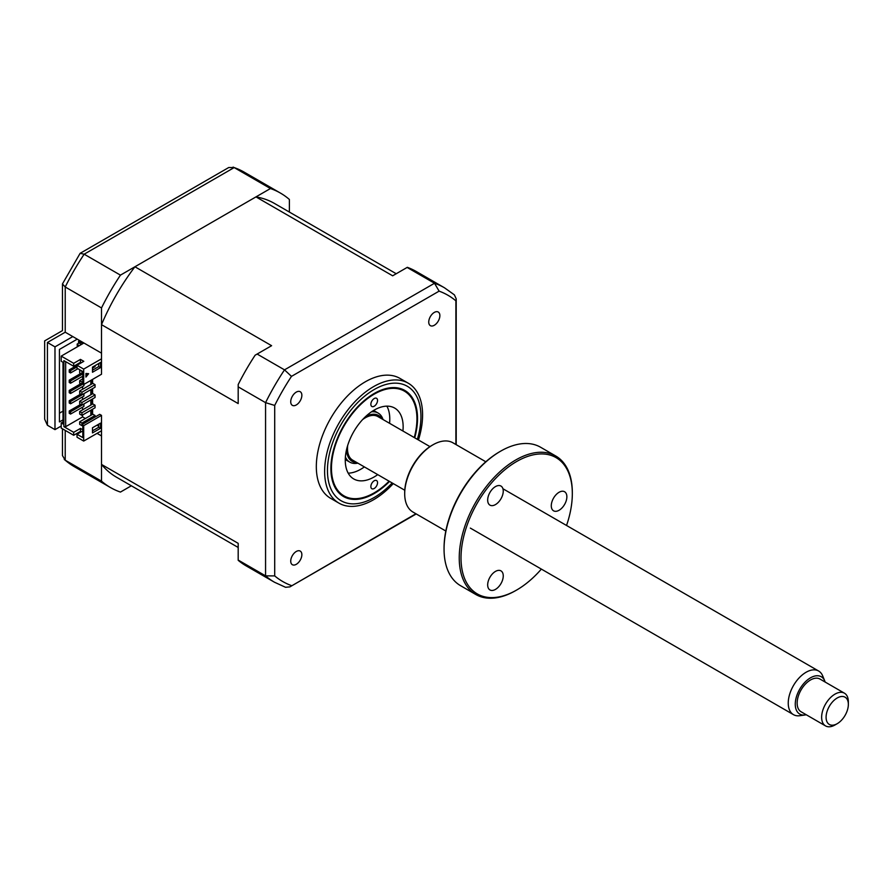 <?xml version="1.0" encoding="UTF-8"?>
<svg xmlns="http://www.w3.org/2000/svg" width="893" height="893" viewBox="0 0 893 893"><rect width="100%" height="100%" fill="white"/><g stroke="black" fill="none" stroke-linecap="round" stroke-linejoin="round"><path stroke-width="1.34" d="M72.791 336.583L54.986 346.864L54.986 429.633L47.418 425.258L44.65 419.141L44.65 340.892L62.454 330.611L62.454 283.929L65.222 286.988L65.222 332.207C61.617 330.131 61.617 330.131 65.222 332.207L101.512 353.159L101.512 307.94L65.222 286.988A169.994 98.152 120 0 1 84.165 254.192L120.443 275.133A169.994 98.152 120 0 0 101.512 307.94M54.986 429.633L61.215 426.028M63.001 419.866L59.44 421.92L59.44 349.431L77.245 339.15M78.584 343.258L78.584 341.215L82.803 343.649M78.584 341.215A15.739 9.086 120 0 0 80.069 340.78M63.001 411.126L59.44 413.18M65.222 430.404L65.222 460.196L101.512 481.148L101.512 435.929L97.058 433.362M101.512 481.148A169.994 98.152 120 0 0 110.453 487.533A169.994 98.152 120 0 0 120.443 492.076L131.349 485.781M289.388 212.065L289.388 199.474A169.994 98.152 120 0 0 280.447 193.089A169.994 98.152 120 0 0 270.445 188.535L234.167 167.583L84.165 254.192L80.124 253.322L62.454 283.929M270.445 188.535L120.443 275.133M54.986 346.864L47.418 342.488C43.813 340.412 43.813 340.412 47.418 342.488L47.418 425.258M80.124 253.322L228.753 167.516L234.167 167.583A169.994 98.152 120 0 1 244.157 172.137L280.447 193.089M110.453 487.533L74.164 466.581A169.994 98.152 120 0 1 65.222 460.196L62.454 455.553L62.454 428.807M370.863 404.306A4.722 2.724 -60 0 1 372.928 399.562A4.722 2.724 -60 0 1 376.567 398.289A4.722 2.724 -60 0 1 377.538 400.455A4.722 2.724 -60 0 1 375.473 405.21A4.722 2.724 -60 0 1 371.845 406.471A4.722 2.724 -60 0 1 370.863 404.306M414.263 437.559A60.445 34.894 120 0 0 416.942 418.828A60.445 34.894 120 0 0 374.2 394.159A60.445 34.894 120 0 0 331.459 468.189A60.445 34.894 120 0 0 374.2 492.858A60.445 34.894 120 0 0 389.08 481.182M370.863 486.562A4.722 2.724 -60 0 1 372.928 481.807A4.722 2.724 -60 0 1 376.567 480.546A4.722 2.724 -60 0 1 377.538 482.711A4.722 2.724 -60 0 1 375.473 487.455A4.722 2.724 -60 0 1 371.845 488.728A4.722 2.724 -60 0 1 370.863 486.562M377.739 474.629A40.922 23.631 -60 0 1 353.74 478.949A40.922 23.631 -60 0 1 345.267 460.219A40.922 23.631 -60 0 1 363.127 419.029A40.922 23.631 -60 0 1 394.661 408.068A40.922 23.631 -60 0 1 403.145 426.798A40.922 23.631 -60 0 1 402.922 431.006M386.87 406.148A40.922 23.631 -60 0 1 389.783 419.085A40.922 23.631 -60 0 1 389.571 423.304M364.377 466.916A40.922 23.631 -60 0 1 348.181 473.156M414.72 437.816A61.26 35.374 120 0 0 404.83 390.453A61.26 35.374 120 0 0 374.2 393.489A61.26 35.374 120 0 0 334.183 447.471A61.26 35.374 120 0 0 343.571 496.564A61.26 35.374 120 0 0 374.2 493.528A61.26 35.374 120 0 0 389.527 481.439M418.46 439.981A69.263 39.984 120 0 0 408.235 383.186A69.263 39.984 120 0 0 373.609 386.613A69.263 39.984 120 0 0 328.356 447.65A69.263 39.984 120 0 0 338.972 503.15A69.263 39.984 120 0 0 373.609 499.712A69.263 39.984 120 0 0 393.266 483.604M408.235 383.186L399.93 378.386A69.263 39.984 120 0 0 365.293 381.813A69.263 39.984 120 0 0 320.051 442.85A69.263 39.984 120 0 0 330.667 498.35L338.972 503.15M434.299 312.416A7.87 4.543 120 0 0 429.165 319.348A7.87 4.543 120 0 0 430.37 325.655A7.87 4.543 120 0 0 434.299 325.275A7.87 4.543 120 0 0 439.445 318.332A7.87 4.543 120 0 0 438.24 312.025A7.87 4.543 120 0 0 434.299 312.416M296.286 551.472A7.87 4.543 120 0 0 291.151 558.404A7.87 4.543 120 0 0 292.357 564.711A7.87 4.543 120 0 0 296.286 564.32A7.87 4.543 120 0 0 301.432 557.388A7.87 4.543 120 0 0 300.227 551.081A7.87 4.543 120 0 0 296.286 551.472M296.286 392.105A7.87 4.543 120 0 0 291.151 399.037A7.87 4.543 120 0 0 292.357 405.344A7.87 4.543 120 0 0 296.286 404.953A7.87 4.543 120 0 0 301.432 398.021A7.87 4.543 120 0 0 300.227 391.714A7.87 4.543 120 0 0 296.286 392.105M82.815 381.434L81.922 381.947L79.689 380.664L82.815 378.866M79.689 380.664L79.689 383.231L83.696 384.515L101.512 374.234L101.512 324.661A158.039 91.242 -60 0 1 134.921 266.773L271.606 345.691L255.13 355.202A169.994 98.152 -60 0 0 238.185 384.548L238.185 386.848L265.567 402.654L274.709 405.433A165.261 95.417 -60 0 1 291.475 376.377L439.11 291.14A165.261 95.417 -60 0 1 455.888 300.829L455.888 444.502M81.922 381.947L81.922 384.515M95.049 384.649L81.922 392.228L79.689 390.944L92.827 383.365L95.049 384.649L95.049 387.216L81.922 394.795L79.689 393.512L79.689 390.944M81.922 392.228L81.922 394.795M95.049 394.929L81.922 402.509L79.689 401.225L92.827 393.646L95.049 394.929L95.049 397.497L81.922 405.087L79.689 403.792L79.689 401.225M81.922 402.509L81.922 405.087M95.049 405.21L81.922 412.789L79.689 411.506L92.827 403.926L95.049 405.21L95.049 407.777L81.922 415.368L79.689 414.073L79.689 411.506M81.922 412.789L81.922 415.368M82.48 371.343L79.689 370.383L80.247 370.059M79.689 370.383L79.689 372.95L81.922 374.234L82.815 373.721M81.922 371.667L81.922 374.234M92.492 368.128L95.049 366.655L95.049 365.628M95.049 415.491L81.922 423.07L79.689 421.786L92.827 414.207L95.049 415.491L95.049 417.031M79.689 421.786L79.689 424.365L81.922 425.648L82.815 424.108L99.726 414.341L101.512 415.368L83.696 425.648L82.815 425.135L82.815 437.592L77.021 434.255L82.815 430.917M81.922 423.07L81.922 425.648M85.929 376.254L88.016 373.654M88.63 373.709L85.929 377.069L85.929 373.464L88.63 373.709M83.92 343.001L61.215 356.117L73.684 363.317L80.47 359.399L83.808 361.319L77.021 365.237L83.696 369.099L101.512 358.819M63.001 421.92L61.215 422.947L63.001 423.974L63.001 362.279L61.215 361.252L61.215 356.117M61.215 422.947L61.215 428.082L73.684 435.282L80.47 431.364L81.252 431.821M77.021 434.255L77.021 437.213L83.696 441.064L101.512 430.783L101.512 415.368M98.721 424.164L98.721 427.256L100.507 428.283L92.492 432.904L92.492 427.769L100.507 423.137L100.507 428.283M83.696 425.648L83.696 441.064M98.721 427.256L92.492 430.85M70.569 411.762L69.23 410.992L69.23 413.303L70.569 414.073L70.569 411.762L83.92 404.049L83.92 406.371L70.569 414.073M80.694 404.373L69.23 410.992M70.569 401.482L69.23 400.711L69.23 403.022L70.569 403.792L70.569 401.482L83.92 393.768L83.92 396.09L70.569 403.792M80.694 394.092L69.23 400.711M83.92 384.392L83.92 385.798L70.569 393.512L69.23 392.741L70.569 391.971M70.569 393.512L70.569 391.201L82.926 384.068M80.694 383.811L69.23 390.431L69.23 392.741M70.569 391.201L69.23 390.431M70.569 380.92L69.23 380.15L69.23 382.461L70.569 383.231L70.569 380.92L82.815 373.854M82.815 376.165L70.569 383.231M80.694 373.531L69.23 380.15M70.569 370.64L69.23 369.869L69.23 372.18L70.569 372.95L70.569 370.64L77.021 366.911M77.914 368.709L70.569 372.95M77.021 365.371L69.23 369.869M91.711 379.893L91.711 384.001M91.711 389.147L91.711 394.282M91.711 399.428L91.711 404.562M91.711 409.708L91.711 414.854M90.829 415.368L90.829 410.222M90.829 405.087L90.829 399.941M90.829 394.795L90.829 389.661M90.829 384.515L90.829 380.407M82.591 414.977L82.591 416.908L85.371 418.516M82.591 376.288L82.591 378.989M82.591 386.58L82.591 389.27M82.591 396.86L82.591 399.551M82.591 407.141L82.591 409.842M82.815 429.767L80.47 428.406L73.684 432.324L63.894 426.675L65.669 426.675L65.669 361.643M65.669 426.675L82.591 416.908M63.894 426.675L63.894 360.616L73.684 366.264L80.47 362.346L81.252 362.804M96.946 425.191L98.721 426.229M80.47 431.364L80.47 428.406M73.684 432.324L73.684 435.282M73.684 363.317L73.684 366.264M80.47 359.399L80.47 362.346M82.815 384.001L82.815 371.533L77.021 368.195L77.021 365.237M82.815 371.533L82.815 382.974M83.696 369.099L83.696 384.515M98.721 363.507L98.721 366.588L92.492 370.193M100.507 367.615L92.492 372.247L92.492 367.101L100.507 362.48L100.507 367.615L98.721 366.588M238.185 547.465L116.436 477.175A158.039 91.242 -60 0 1 101.512 464.427L238.185 543.335L238.185 560.302A169.994 98.152 -60 0 0 246.245 565.928L274.508 582.247A169.994 98.152 -60 0 1 265.567 575.862L265.567 402.654A169.994 98.152 -60 0 1 284.51 369.858L291.475 376.377M238.185 560.056L265.567 575.862L274.709 575.907L274.709 405.433M407.13 267.442L434.511 283.248A169.994 98.152 -60 0 1 444.502 287.803L416.238 271.483A169.994 98.152 -60 0 0 407.342 267.32L392.652 275.803L255.967 196.895A158.039 91.242 -60 0 1 274.464 203.448L396.224 273.738M257.128 354.052L284.51 369.858L434.511 283.248L439.11 291.14M238.185 386.848L238.185 403.569L101.512 324.661M134.921 266.773L255.967 196.895M92.604 368.072L92.604 370.126M92.604 379.38L92.604 383.488M92.604 388.634L92.604 393.768M92.604 398.914L92.604 404.049M92.604 409.195L92.604 414.341M101.512 464.427L101.512 430.783M444.502 287.803L454.403 294.869L456.211 298.842L455.888 300.829M415.915 513.754L289.924 586.868L285.57 587.293L274.508 582.247M291.475 585.596A165.261 95.417 -60 0 1 274.709 575.907M371.477 411.818A28.33 16.353 -60 0 1 378.13 413.057A28.33 16.353 -60 0 1 383.041 419.531M381.925 418.884A26.444 15.27 120 0 0 365.505 416.651M346.596 449.402A26.444 15.27 120 0 0 356.731 462.507M357.859 463.154A28.33 16.353 -60 0 1 349.799 462.139A28.33 16.353 -60 0 1 345.39 457.004M81.118 344.631L79.231 342.89L77.166 344.084L79.053 345.814M77.166 344.084L77.334 346.808M838.415 722.917A15.739 9.086 120 0 0 848.35 704.41A15.739 9.086 120 0 0 836.027 698.739A15.739 9.086 120 0 0 826.103 717.939A15.739 9.086 120 0 0 837.221 723.687A15.739 9.086 120 0 0 838.415 722.917M837.221 723.687L834.988 724.971A18.887 10.906 -60 0 1 825.545 725.909A18.887 10.906 -60 0 1 822.397 711.688A18.887 10.906 -60 0 1 833.56 695.044A18.887 10.906 -60 0 1 844.443 693.191A18.887 10.906 -60 0 1 848.35 701.831L848.35 704.41M844.443 693.191L819.953 679.048A18.887 10.906 120 0 0 809.069 680.901A18.887 10.906 120 0 0 797.907 697.556A18.887 10.906 120 0 0 801.066 711.766L825.545 725.909M825.143 682.04A21.555 12.446 120 0 0 824.741 680.913A21.555 12.446 120 0 0 808.868 678.859A21.555 12.446 120 0 0 795.395 701.876A21.555 12.446 120 0 0 805.073 714.98A21.555 12.446 120 0 0 806.245 714.757M805.073 714.98L799.704 715.717A25.183 14.545 -60 0 1 793.464 714.646A25.183 14.545 -60 0 1 789.256 695.692A25.183 14.545 -60 0 1 804.146 673.501A25.183 14.545 -60 0 1 818.647 671.023A25.183 14.545 -60 0 1 822.687 675.901L824.741 680.913M362.58 419.61A25.183 14.545 -60 0 1 363.384 419.029A25.183 14.545 -60 0 1 377.884 416.562L429.968 446.623M404.775 490.246L352.702 460.174A25.183 14.545 -60 0 1 347.701 445.395M495.47 589.402A11.017 6.363 -60 0 1 489.956 589.949A11.017 6.363 -60 0 1 488.27 581.12A11.017 6.363 -60 0 1 495.47 571.408A11.017 6.363 -60 0 1 500.973 570.873A11.017 6.363 -60 0 1 502.659 579.702A11.017 6.363 -60 0 1 495.47 589.402M566.542 525.475A78.707 45.443 120 0 0 572.324 493.628A78.707 45.443 120 0 0 516.667 461.502A78.707 45.443 120 0 0 461.011 557.891A78.707 45.443 120 0 0 516.667 590.027L516.667 590.027A78.707 45.443 120 0 0 541.359 569.098M515.774 590.541L516.667 590.027L515.774 590.541A79.957 46.168 -60 0 1 475.802 594.492A79.957 46.168 -60 0 1 463.545 530.42A79.957 46.168 -60 0 1 515.774 459.962A79.957 46.168 -60 0 1 555.759 455.999A79.957 46.168 -60 0 1 572.324 492.601L572.324 493.628M555.759 455.999L540.578 447.237A79.957 46.168 120 0 0 500.593 451.188A79.957 46.168 120 0 0 500.593 451.199A79.957 46.168 120 0 0 444.055 549.128A79.957 46.168 120 0 0 460.621 585.73L475.802 594.492M499.7 451.713L500.593 451.188L499.7 451.713A78.707 45.443 -60 0 0 444.055 548.101L444.055 549.128M485.803 461.77L452.963 442.816A39.984 23.084 120 0 0 432.971 444.792L432.971 444.792A39.984 23.084 120 0 0 404.696 493.762A39.984 23.084 120 0 0 412.979 512.069L445.819 531.022M432.078 445.306L432.971 444.792L432.078 445.306A38.723 22.358 -60 0 0 404.696 492.735L404.696 493.762M495.47 504.59A11.017 6.363 -60 0 1 489.956 505.137A11.017 6.363 -60 0 1 488.27 496.307A11.017 6.363 -60 0 1 495.47 486.596A11.017 6.363 -60 0 1 500.973 486.06A11.017 6.363 -60 0 1 502.659 494.889A11.017 6.363 -60 0 1 495.47 504.59M559.074 510.271A11.017 6.363 -60 0 1 553.571 510.818A11.017 6.363 -60 0 1 551.874 501.989A11.017 6.363 -60 0 1 559.074 492.277A11.017 6.363 -60 0 1 564.588 491.742A11.017 6.363 -60 0 1 566.274 500.571A11.017 6.363 -60 0 1 559.074 510.271M65.222 332.207L47.418 342.488M417.355 439.345A66.115 38.165 120 0 0 374.2 389.527A66.115 38.165 120 0 0 327.452 470.499A66.115 38.165 120 0 0 374.2 497.49A66.115 38.165 120 0 0 392.172 482.968M64.274 459.515L74.164 466.581M233.095 167.091L244.157 172.137M374.2 492.858L373.62 493.193M456.211 298.842L456.211 444.692M416.238 513.944L289.924 586.868M373.598 410.445L378.13 413.057M345.267 459.527L349.799 462.139M818.647 671.023L502.949 488.761M793.464 714.646L470.354 528.098"/></g></svg>
